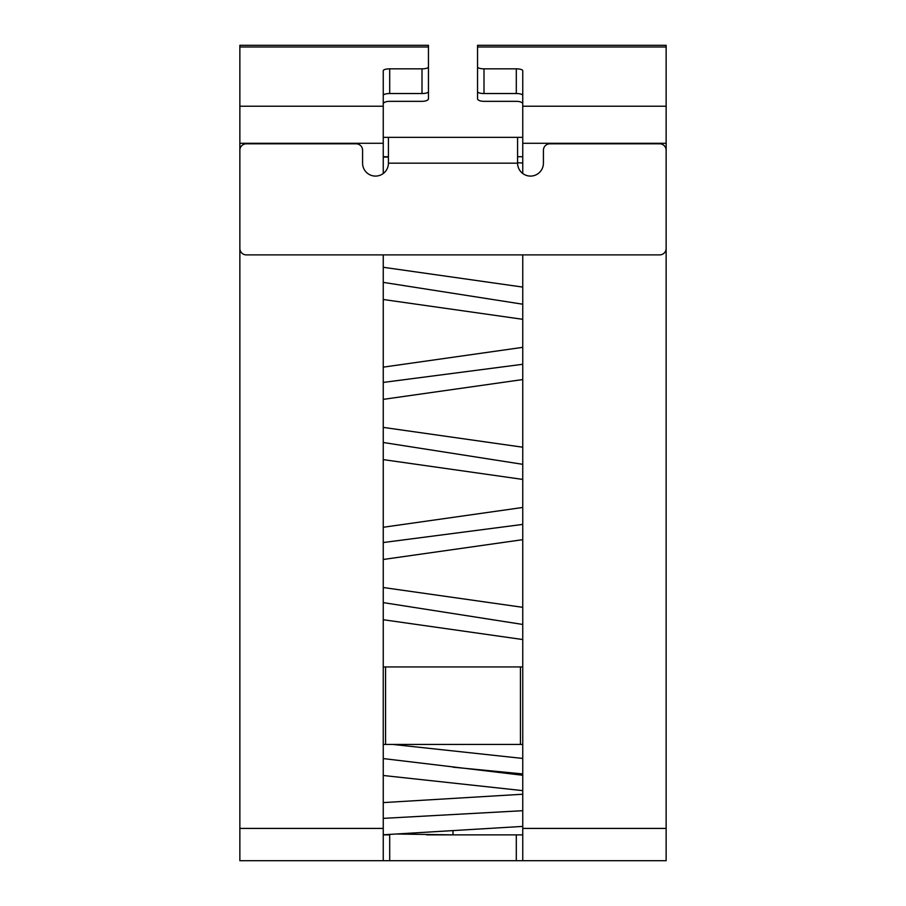 <?xml version="1.0" encoding="UTF-8"?>
<svg xmlns="http://www.w3.org/2000/svg" width="906" height="906" viewBox="0 0 906 906"><rect width="100%" height="100%" fill="white"/><g stroke="black" fill="none" stroke-linecap="round" stroke-linejoin="round"><path stroke-width="1.36" d="M522.751 173.51L522.751 70.725A6.455 1.891 180 0 0 516.295 68.833L483.997 68.833A6.455 1.891 0 0 1 477.541 66.942L477.541 45.3L666.137 45.3L666.137 860.7L522.751 860.7L522.751 744.449L383.249 744.449L383.249 860.7L239.864 860.7L239.864 828.412L383.249 828.412M239.864 46.999L428.459 46.999L428.459 45.3L239.864 45.3L239.864 828.412M239.864 106.228L383.249 106.228L383.249 173.51M383.249 254.892L383.249 744.449M385.56 744.449L385.56 666.941L383.249 666.941M385.56 666.941L522.751 666.941L522.751 254.892M477.541 66.942L477.541 91.653A6.455 1.891 0 0 0 483.997 93.533L516.295 93.533A6.455 1.891 180 0 1 522.751 95.424M522.751 103.862A6.455 2.525 180 0 0 516.295 101.336L483.997 101.336A6.455 2.525 0 0 1 477.541 98.811L477.541 71.132M522.751 834.868L426.692 834.868M522.751 860.7L383.249 860.7M422.003 93.533A6.455 1.891 0 0 0 428.459 91.653L428.459 66.942A6.455 1.891 0 0 1 422.003 68.833L422.003 93.533L389.705 93.533A6.455 1.891 180 0 0 383.249 95.424M383.249 106.228L383.249 70.725A6.455 1.891 180 0 1 389.705 68.833L422.003 68.833M428.459 46.999L428.459 66.942M428.459 72.163L428.459 98.811A6.455 2.525 0 0 1 422.003 101.336L389.705 101.336A6.455 2.525 180 0 0 383.249 103.862M383.249 156.727L388.414 156.727M517.586 156.727L522.751 156.727M383.249 137.35L522.751 137.35M388.414 137.35L388.414 163.182A12.922 12.922 0 0 1 375.503 176.092A12.922 12.922 0 0 1 362.581 163.182L362.581 150.26A6.455 6.455 0 0 0 356.126 143.805L246.33 143.805A6.455 6.455 0 0 0 239.864 150.26L239.864 248.437A6.455 6.455 0 0 0 246.33 254.892L659.67 254.892A6.455 6.455 0 0 0 666.137 248.437L666.137 150.26A6.455 6.455 0 0 0 659.67 143.805L549.874 143.805A6.455 6.455 0 0 0 543.419 150.26L543.419 163.182A12.922 12.922 0 0 1 530.497 176.092A12.922 12.922 0 0 1 517.586 163.182L517.586 137.35M396.839 834.007L453 834.868L453 830.791M389.705 860.7L389.705 834.868L383.249 834.868M522.751 775.264L383.249 758.571M383.249 818.367L522.751 810.7M522.751 773.939L453 767.178M383.249 542.535L522.751 524.404M383.249 382.423L522.751 364.28M522.751 624.449L383.249 602.615M522.751 464.325L383.249 442.49M522.751 304.212L383.249 282.378M383.249 157.112L388.414 157.044M239.864 143.284L383.249 143.284M520.44 744.449L520.44 666.941M522.751 744.449L522.751 666.941M522.751 143.284L666.137 143.284M522.751 828.412L666.137 828.412M522.751 106.228L666.137 106.228M477.541 46.999L666.137 46.999M516.295 68.833L516.295 93.533M483.997 68.833L483.997 93.533M516.295 860.7L516.295 834.868M389.705 68.833L389.705 93.533M388.414 163.182L517.586 163.182M383.249 834.777L522.751 826.408M383.249 775.491L522.751 790.632M522.751 794.234L383.249 802.603M522.751 758.447L392.921 744.449M522.751 607.326L383.249 587.518M522.751 507.462L383.249 527.269M522.751 447.213L383.249 427.394M522.751 347.338L383.249 367.145M522.751 287.089L383.249 267.281M383.249 619.727L522.751 639.545M383.249 559.478L522.751 539.67M383.249 459.614L522.751 479.421M383.249 399.365L522.751 379.557M383.249 299.501L522.751 319.308M522.751 163.046L517.586 162.706"/></g></svg>
